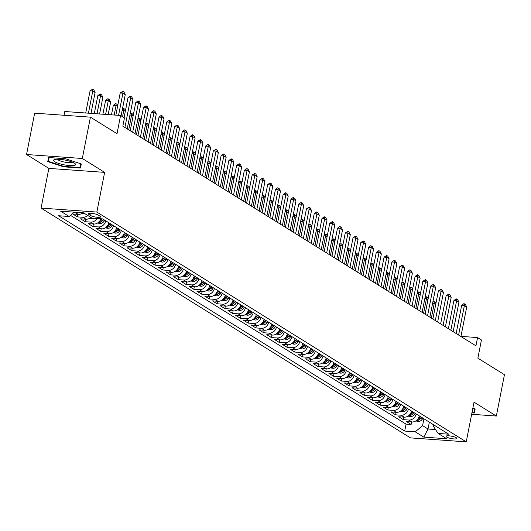 <?xml version="1.0" encoding="UTF-8"?>
<svg xmlns="http://www.w3.org/2000/svg" width="531" height="531" viewBox="0 0 531 531"><rect width="100%" height="100%" fill="white"/><g stroke="black" fill="none" stroke-linecap="round" stroke-linejoin="round"><path stroke-width="0.8" d="M456.262 437.73A5.522 1.195 -168.9 0 0 450.275 435.978A5.522 1.195 -168.9 0 0 446.02 436.323A5.522 1.195 -168.9 0 0 446.617 437.04A5.522 1.195 -168.9 0 0 452.604 438.792A5.522 1.195 -168.9 0 0 456.859 438.447A5.522 1.195 -168.9 0 0 456.262 437.73M41.073 208.086L410.463 437.883L466.238 441.858L96.848 212.061L41.073 208.086L48.859 168.393L104.634 172.369L82.325 158.49L26.55 154.514L48.859 168.393M26.55 154.514L34.661 113.169L90.436 117.145L117.012 133.679L120.583 115.486L64.809 111.51L64.072 115.267M471.647 414.286L496.339 416.045L504.45 374.7L477.873 358.166L481.438 339.973L477.561 337.563L460.948 336.375M82.325 158.49L90.436 117.145M82.876 212.778A6.903 5.861 121.9 0 1 78.269 214.378L72.767 213.986L77.42 216.887L77.918 214.358M90.874 217.398A6.903 5.861 -58.1 0 1 86.029 219.21L80.526 218.818L85.186 221.712L85.677 219.184M100.877 218.759A6.903 5.861 -58.1 0 1 93.788 224.036L88.285 223.644L92.945 226.538L93.436 224.009M108.855 222.774A6.903 5.861 -58.1 0 1 101.547 228.861L96.045 228.469L100.704 231.37L101.202 228.841M116.621 227.6A6.903 5.861 -58.1 0 1 109.306 233.693L103.81 233.301L108.463 236.195L108.961 233.667M124.38 232.425A6.903 5.861 -58.1 0 1 117.072 238.519L111.57 238.127L116.223 241.021L116.72 238.492M132.139 237.257A6.903 5.861 -58.1 0 1 124.831 243.344L119.329 242.952L123.982 245.853L124.48 243.324M139.899 242.083A6.903 5.861 -58.1 0 1 132.591 248.176L127.088 247.785L131.748 250.678L132.239 248.15M147.658 246.908A6.903 5.861 -58.1 0 1 140.35 253.002L134.847 252.61L139.507 255.504L139.998 252.975M155.417 251.74A6.903 5.861 -58.1 0 1 148.109 257.827L142.607 257.435L147.266 260.336L147.764 257.807M163.183 256.566A6.903 5.861 -58.1 0 1 155.868 262.659L150.373 262.268L155.025 265.161L155.523 262.633M170.942 261.391A6.903 5.861 -58.1 0 1 163.634 267.485L158.132 267.093L162.785 269.987L163.282 267.458M178.701 266.223A6.903 5.861 -58.1 0 1 171.394 272.31L165.891 271.918L170.544 274.819L171.042 272.29M186.461 271.049A6.903 5.861 -58.1 0 1 179.153 277.142L173.65 276.751L178.31 279.645L178.801 277.116M194.22 275.874A6.903 5.861 -58.1 0 1 186.912 281.968L181.41 281.576L186.069 284.47L186.56 281.941M201.979 280.707A6.903 5.861 -58.1 0 1 194.671 286.793L189.169 286.401L193.828 289.302L194.326 286.773M209.745 285.532A6.903 5.861 -58.1 0 1 202.43 291.625L196.935 291.234L201.588 294.128L202.085 291.599M217.504 290.357A6.903 5.861 -58.1 0 1 210.196 296.451L204.694 296.059L209.347 298.953L209.845 296.424M225.263 295.19A6.903 5.861 -58.1 0 1 217.956 301.283L212.453 300.885L217.106 303.785L217.604 301.256M233.023 300.015A6.903 5.861 -58.1 0 1 225.715 306.108L220.212 305.717L224.872 308.611L225.363 306.082M240.782 304.84A6.903 5.861 -58.1 0 1 233.474 310.934L227.972 310.542L232.631 313.436L233.122 310.907M248.541 309.673A6.903 5.861 -58.1 0 1 241.233 315.766L235.731 315.368L240.39 318.268L240.888 315.739M256.307 314.498A6.903 5.861 -58.1 0 1 248.993 320.591L243.497 320.2L248.15 323.094L248.647 320.565M264.066 319.323A6.903 5.861 -58.1 0 1 256.758 325.417L251.256 325.025L255.909 327.926L256.407 325.39M271.826 324.156A6.903 5.861 -58.1 0 1 264.518 330.249L259.015 329.851L263.668 332.751L264.166 330.222M279.585 328.981A6.903 5.861 -58.1 0 1 272.277 335.074L266.774 334.683L271.434 337.577L271.925 335.048M287.344 333.807A6.903 5.861 -58.1 0 1 280.036 339.9L274.534 339.508L279.193 342.409L279.684 339.873M295.103 338.639A6.903 5.861 -58.1 0 1 287.795 344.732L282.293 344.334L286.952 347.234L287.45 344.705M302.869 343.464A6.903 5.861 -58.1 0 1 295.555 349.557L290.059 349.166L294.712 352.06L295.209 349.531M310.628 348.29A6.903 5.861 -58.1 0 1 303.32 354.383L297.818 353.991L302.471 356.892L302.969 354.356M318.388 353.122A6.903 5.861 -58.1 0 1 311.08 359.215L305.577 358.817L310.23 361.717L310.728 359.188M326.147 357.947A6.903 5.861 -58.1 0 1 318.839 364.04L313.336 363.649L317.996 366.543L318.487 364.014M333.906 362.773A6.903 5.861 -58.1 0 1 326.598 368.866L321.096 368.474L325.755 371.375L326.246 368.839M341.665 367.605A6.903 5.861 -58.1 0 1 334.357 373.698L328.855 373.3L333.514 376.2L334.012 373.671M349.431 372.43A6.903 5.861 -58.1 0 1 342.117 378.523L336.621 378.132L341.274 381.026L341.772 378.497M357.19 377.256A6.903 5.861 -58.1 0 1 349.883 383.349L344.38 382.957L349.033 385.858L349.531 383.322M364.95 382.088A6.903 5.861 -58.1 0 1 357.642 388.181L352.139 387.783L356.792 390.683L357.29 388.154M372.709 386.913A6.903 5.861 -58.1 0 1 365.401 393.006L359.899 392.615L364.558 395.509L365.049 392.98M380.468 391.739A6.903 5.861 -58.1 0 1 373.16 397.832L367.658 397.44L372.317 400.341L372.808 397.805M388.227 396.571A6.903 5.861 -58.1 0 1 380.919 402.664L375.417 402.266L380.077 405.166L380.574 402.637M395.993 401.396A6.903 5.861 -58.1 0 1 388.679 407.489L383.183 407.098L387.836 409.992L388.334 407.463M403.752 406.222A6.903 5.861 -58.1 0 1 396.445 412.315L390.942 411.923L395.595 414.824L396.093 412.295M411.512 411.054A6.903 5.861 -58.1 0 1 404.204 417.147L398.701 416.755L403.354 419.649L403.852 417.12M120.583 115.486L124.466 117.902L122.84 126.172L475.935 345.834L477.561 337.563M88.936 214.451L90.642 215.513A5.35 1.155 -168.9 0 0 96.45 217.206A5.35 1.155 -168.9 0 0 100.571 216.874A5.35 1.155 -168.9 0 0 99.987 216.177L98.281 215.115A5.35 1.155 -168.9 0 0 92.48 213.422A5.35 1.155 -168.9 0 0 88.358 213.747A5.35 1.155 -168.9 0 0 88.936 214.451L89.155 213.323M433.734 424.88L433.435 426.4L438.168 433.449L448.722 434.199L102.609 218.885L92.055 218.135L83.52 212.825L60.607 211.192L69.143 216.502L58.596 215.745L404.702 431.066L415.255 431.816L422.583 425.63L428.019 429.008L435.546 429.546M438.168 433.449L446.704 438.759L423.791 437.126L415.255 431.816M76.749 212.34A6.903 5.861 121.9 0 1 75.163 212.446L74.035 212.367M70.497 215.36L406.069 424.116L411.12 424.475L411.611 421.946M419.271 415.879A6.903 5.861 -58.1 0 1 411.963 421.972L406.461 421.581L411.12 424.475M416.165 413.948A6.903 5.861 121.9 0 1 408.857 420.041L403.354 419.649M408.405 409.122A6.903 5.861 121.9 0 1 401.097 415.215L395.595 414.824M400.646 404.29A6.903 5.861 121.9 0 1 393.338 410.383L387.836 409.992M392.887 399.465A6.903 5.861 121.9 0 1 385.579 405.558L380.077 405.166M385.128 394.639A6.903 5.861 121.9 0 1 377.82 400.732L372.317 400.341M377.368 389.807A6.903 5.861 121.9 0 1 370.054 395.9L364.558 395.509M369.603 384.982A6.903 5.861 121.9 0 1 362.295 391.075L356.792 390.683M361.843 380.156A6.903 5.861 121.9 0 1 354.535 386.249L349.033 385.858M354.084 375.324A6.903 5.861 121.9 0 1 346.776 381.417L341.274 381.026M346.325 370.499A6.903 5.861 121.9 0 1 339.017 376.592L333.514 376.2M338.566 365.673A6.903 5.861 121.9 0 1 331.258 371.766L325.755 371.375M330.806 360.841A6.903 5.861 121.9 0 1 323.492 366.934L317.996 366.543M323.04 356.016A6.903 5.861 121.9 0 1 315.733 362.109L310.23 361.717M315.281 351.19A6.903 5.861 121.9 0 1 307.973 357.283L302.471 356.892M307.522 346.358A6.903 5.861 121.9 0 1 300.214 352.451L294.712 352.06M299.763 341.533A6.903 5.861 121.9 0 1 292.455 347.626L286.952 347.234M292.004 336.707A6.903 5.861 121.9 0 1 284.696 342.8L279.193 342.409M284.244 331.875A6.903 5.861 121.9 0 1 276.93 337.968L271.434 337.577M276.478 327.05A6.903 5.861 121.9 0 1 269.171 333.143L263.668 332.751M268.719 322.224A6.903 5.861 121.9 0 1 261.411 328.317L255.909 327.926M260.96 317.392A6.903 5.861 121.9 0 1 253.652 323.485L248.15 323.094M253.201 312.567A6.903 5.861 121.9 0 1 245.893 318.66L240.39 318.268M245.441 307.741A6.903 5.861 121.9 0 1 238.134 313.834L232.631 313.436M237.682 302.909A6.903 5.861 121.9 0 1 230.368 309.002L224.872 308.611M229.916 298.083A6.903 5.861 121.9 0 1 222.608 304.177L217.106 303.785M222.157 293.258A6.903 5.861 121.9 0 1 214.849 299.351L209.347 298.953M214.398 288.426A6.903 5.861 121.9 0 1 207.09 294.519L201.588 294.128M206.639 283.6A6.903 5.861 121.9 0 1 199.331 289.694L193.828 289.302M198.879 278.775A6.903 5.861 121.9 0 1 191.572 284.868L186.069 284.47M191.12 273.943A6.903 5.861 121.9 0 1 183.806 280.036L178.31 279.645M183.354 269.117A6.903 5.861 121.9 0 1 176.046 275.211L170.544 274.819M175.595 264.292A6.903 5.861 121.9 0 1 168.287 270.385L162.785 269.987M167.836 259.46A6.903 5.861 121.9 0 1 160.528 265.553L155.025 265.161M160.077 254.634A6.903 5.861 121.9 0 1 152.769 260.728L147.266 260.336M152.317 249.809A6.903 5.861 121.9 0 1 145.009 255.902L139.507 255.504M144.558 244.977A6.903 5.861 121.9 0 1 137.244 251.07L131.748 250.678M136.792 240.151A6.903 5.861 121.9 0 1 129.484 246.245L123.982 245.853M129.033 235.326A6.903 5.861 121.9 0 1 121.725 241.419L116.223 241.021M121.274 230.494A6.903 5.861 121.9 0 1 113.966 236.587L108.463 236.195M113.515 225.668A6.903 5.861 121.9 0 1 106.207 231.762L100.704 231.37M105.755 220.843A6.903 5.861 121.9 0 1 98.447 226.936L92.945 226.538M97.014 218.487A6.903 5.861 121.9 0 1 90.682 222.104L85.186 221.712M87.774 215.467A6.903 5.861 121.9 0 1 82.922 217.279L77.42 216.887M104.634 172.369L96.848 212.061M496.339 416.045L474.03 402.166L466.238 441.858M429.36 422.158L428.019 429.008L423.791 437.126M423.93 418.78L422.583 425.63M74.28 212.161L69.143 216.502M406.069 424.116L404.702 431.066M47.73 161.583L63.614 166.84L80.413 168.035L81.323 163.973L65.432 158.716L48.64 157.521L47.73 161.583M471.926 412.879L474.249 413.045L475.159 408.983L472.842 408.213M81.216 163.94L80.413 168.035M80.818 163.807L79.982 167.544L63.707 166.382L63.614 166.84M475.053 408.95L474.249 413.045M118.572 115.346L122.92 93.191L120.205 92.998L122.794 91.319L123.955 92.042L125.25 94.637L121.095 115.804M115.858 115.147L120.205 92.998M125.25 94.637L122.92 93.191L122.794 91.319M91 113.382L95.102 92.487L92.772 91.04L88.425 113.196M90.058 90.847L92.646 89.168L92.772 91.04L90.058 90.847L85.71 113.003M92.646 89.168L93.808 89.898L95.102 92.487M74.386 163.143A11.217 2.429 -168.9 0 0 64.37 159.937A11.217 2.429 -168.9 0 0 54.6 159.539A11.217 2.429 -168.9 0 0 54.793 161.749A11.217 2.429 -168.9 0 0 69.017 165.539A11.217 2.429 -168.9 0 0 74.937 163.528A11.217 2.429 -168.9 0 0 74.386 163.143M57.461 159.234A7.68 1.659 -168.9 0 0 58.264 160.01A7.68 1.659 -168.9 0 0 66.116 162.373A7.68 1.659 -168.9 0 0 72.408 162.167M63.707 166.382L48.314 161.285L49.151 157.561M49.051 157.548L48.314 161.285M474.654 408.817L473.818 412.547L472.019 412.421M124.904 127.453L130.679 98.016L127.964 97.823L130.102 96.118L131.721 96.874L133.009 99.463L127.234 128.9M124.075 117.656L127.964 97.823M133.009 99.463L130.679 98.016L130.553 96.151M132.664 132.279L138.438 102.841L135.73 102.649L137.861 100.943L139.48 101.7L140.768 104.295L134.993 133.732M130.214 130.759L135.73 102.649M140.768 104.295L138.438 102.841L138.312 100.976M140.423 137.111L146.204 107.674L143.489 107.481L146.078 105.802L147.24 106.525L148.527 109.12L142.753 138.558M137.974 135.584L143.489 107.481M148.527 109.12L146.204 107.674L146.078 105.802M148.189 141.936L153.963 112.499L151.249 112.306L153.837 110.634L154.999 111.357L156.293 113.946L150.512 143.383M145.733 140.41L151.249 112.306M156.293 113.946L153.963 112.499L153.837 110.634M82.059 213.369L84.542 213.827A4.573 3.883 -58.1 0 0 85.106 213.807M99.589 113.992L102.861 97.319L100.532 95.865L97.014 113.807M97.817 95.673L99.954 93.967L100.405 94L100.532 95.865L97.817 95.673L94.299 113.614M100.405 94L101.567 94.724L102.861 97.319M89.825 218.195L92.301 218.653A4.573 3.883 -58.1 0 0 94.173 218.281M90.735 217.524L91.286 217.657M108.178 114.603L110.621 102.144L108.291 100.698L105.603 114.417M105.583 100.505L107.713 98.793L108.165 98.826L108.291 100.698L105.583 100.505L102.888 114.225M108.165 98.826L109.333 99.549L110.621 102.144M97.585 223.027L100.06 223.478A4.573 3.883 -58.1 0 0 104.03 221.314L104.766 220.226M98.826 221.858L99.762 222.443A4.573 3.883 -58.1 0 0 102.556 220.398L103.293 219.31M102.271 218.858L101.627 219.821A4.573 3.883 121.9 0 1 99.085 221.785M117.563 106.465L116.057 105.523L114.185 115.035M113.342 105.33L115.473 103.625L115.924 103.658L116.057 105.523L113.342 105.33L111.477 114.835M115.924 103.658L117.092 104.381L117.723 105.649M105.344 227.852L107.826 228.31A4.573 3.883 -58.1 0 0 111.789 226.14L112.526 225.051M106.585 226.691L107.521 227.268A4.573 3.883 -58.1 0 0 110.315 225.224L111.052 224.135M110.123 223.558L109.386 224.646A4.573 3.883 121.9 0 1 106.844 226.611M125.323 111.291L123.816 110.348L122.561 116.72M122.409 109.114L123.69 108.483L123.816 110.348L122.19 110.236M123.69 108.483L124.851 109.207L125.482 110.481M155.948 146.762L161.723 117.324L159.008 117.132L161.145 115.426L162.758 116.183L164.052 118.778L158.278 148.215M153.492 145.242L159.008 117.132M164.052 118.778L161.723 117.324L161.597 115.459M113.103 232.678L115.585 233.136A4.573 3.883 -58.1 0 0 119.548 230.972L120.285 229.883M114.351 231.516L115.28 232.093A4.573 3.883 -58.1 0 0 118.074 230.056L118.811 228.967M117.882 228.383L117.145 229.472A4.573 3.883 121.9 0 1 114.603 231.443M133.089 116.116L131.575 115.181L128.701 129.816M130.168 113.939L131.449 113.309L131.575 115.181L129.949 115.061M131.449 113.309L132.611 114.032L133.248 115.307M163.707 151.594L169.482 122.157L166.767 121.964L169.356 120.285L170.517 121.008L171.812 123.604L166.037 153.041M161.258 150.067L166.767 121.964M171.812 123.604L169.482 122.157L169.356 120.285M120.862 237.51L123.345 237.961A4.573 3.883 -58.1 0 0 127.314 235.797L128.051 234.709M122.11 236.341L123.039 236.926A4.573 3.883 -58.1 0 0 125.834 234.881L126.57 233.793M125.641 233.215L124.904 234.304A4.573 3.883 121.9 0 1 122.362 236.268M140.848 120.949L139.334 120.006L136.46 134.642M137.927 118.765L139.208 118.141L139.334 120.006L137.708 119.893M139.208 118.141L140.37 118.864L141.007 120.132M171.467 156.419L177.241 126.982L174.526 126.79L176.664 125.084L178.283 125.84L179.571 128.429L173.796 157.866M169.017 154.893L174.526 126.79M179.571 128.429L177.241 126.982L177.115 125.117M128.621 242.335L131.104 242.793A4.573 3.883 -58.1 0 0 135.073 240.629L135.81 239.534M129.869 241.174L130.799 241.751A4.573 3.883 -58.1 0 0 133.6 239.707L134.336 238.618M133.4 238.041L132.664 239.129A4.573 3.883 121.9 0 1 130.128 241.094M148.607 125.774L147.094 124.831L144.226 139.474M145.693 123.597L146.968 122.966L147.094 124.831L145.467 124.719M146.968 122.966L148.129 123.69L148.766 124.964M179.226 161.245L185 131.807L182.292 131.615L184.423 129.909L186.042 130.666L187.33 133.261L181.556 162.698M176.777 159.725L182.292 131.615M187.33 133.261L185 131.807L184.874 129.942M136.387 247.161L138.863 247.619A4.573 3.883 -58.1 0 0 142.832 245.455L143.569 244.366M137.629 245.999L138.558 246.576A4.573 3.883 -58.1 0 0 141.359 244.539L142.096 243.45M141.16 242.866L140.423 243.955A4.573 3.883 121.9 0 1 137.887 245.926M156.366 130.599L154.853 129.664L151.985 144.299M153.452 128.422L154.727 127.792L154.853 129.664L153.227 129.544M154.727 127.792L155.895 128.515L156.526 129.79M186.985 166.077L192.766 136.64L190.052 136.447L192.64 134.768L193.802 135.491L195.089 138.087L189.315 167.524M184.536 164.55L190.052 136.447M195.089 138.087L192.766 136.64L192.64 134.768M144.147 251.993L146.622 252.444A4.573 3.883 -58.1 0 0 150.592 250.28L151.328 249.192M145.388 250.824L146.324 251.409A4.573 3.883 -58.1 0 0 149.118 249.364L149.855 248.276M148.926 247.698L148.189 248.787A4.573 3.883 121.9 0 1 145.647 250.751M164.125 135.432L162.619 134.489L159.745 149.125M161.212 133.248L162.486 132.624L162.619 134.489L160.993 134.376M162.486 132.624L163.654 133.347L164.285 134.615M194.751 170.902L200.526 141.465L197.811 141.273L200.399 139.6L201.561 140.323L202.855 142.912L197.074 172.349M192.295 169.376L197.811 141.273M202.855 142.912L200.526 141.465L200.399 139.6M151.906 256.818L154.388 257.276A4.573 3.883 -58.1 0 0 158.351 255.112L159.088 254.017M153.147 255.657L154.083 256.234A4.573 3.883 -58.1 0 0 156.877 254.19L157.614 253.101M156.685 252.524L155.948 253.612A4.573 3.883 121.9 0 1 153.406 255.577M171.885 140.257L170.378 139.314L167.504 153.957M168.971 138.08L170.252 137.449L170.378 139.314L168.752 139.202M170.252 137.449L171.413 138.173L172.044 139.447M202.51 175.728L208.285 146.29L205.57 146.098L207.707 144.392L209.32 145.149L210.615 147.744L204.84 177.181M200.054 174.208L205.57 146.098M210.615 147.744L208.285 146.29L208.159 144.425M159.665 261.644L162.147 262.102A4.573 3.883 -58.1 0 0 166.11 259.938L166.847 258.849M160.913 260.482L161.842 261.06A4.573 3.883 -58.1 0 0 164.637 259.022L165.373 257.933M164.444 257.349L163.707 258.438A4.573 3.883 121.9 0 1 161.165 260.409M179.651 145.082L178.137 144.147L175.263 158.782M176.73 142.905L178.011 142.275L178.137 144.147L176.511 144.027M178.011 142.275L179.173 142.998L179.81 144.273M210.269 180.56L216.044 151.123L213.329 150.93L215.918 149.251L217.079 149.974L218.374 152.57L212.599 182.007M207.82 179.033L213.329 150.93M218.374 152.57L216.044 151.123L215.918 149.251M167.424 266.476L169.907 266.927A4.573 3.883 -58.1 0 0 173.876 264.763L174.613 263.675M168.672 265.308L169.601 265.892A4.573 3.883 -58.1 0 0 172.396 263.847L173.133 262.759M172.203 262.181L171.467 263.27A4.573 3.883 121.9 0 1 168.924 265.234M187.41 149.915L185.896 148.972L183.022 163.608M184.489 147.731L185.77 147.107L185.896 148.972L184.27 148.859M185.77 147.107L186.932 147.83L187.569 149.098M218.029 185.385L223.803 155.948L221.088 155.756L223.226 154.05L224.845 154.806L226.133 157.395L220.358 186.832M215.579 183.859L221.088 155.756M226.133 157.395L223.803 155.948L223.677 154.083M175.184 271.301L177.666 271.759A4.573 3.883 -58.1 0 0 181.635 269.595L182.372 268.507M176.431 270.14L177.361 270.717A4.573 3.883 -58.1 0 0 180.162 268.673L180.898 267.584M179.963 267.007L179.226 268.095A4.573 3.883 121.9 0 1 176.69 270.06M195.169 154.74L193.656 153.798L190.788 168.44M192.255 152.563L193.53 151.932L193.656 153.798L192.03 153.685M193.53 151.932L194.691 152.656L195.328 153.93M225.788 190.217L231.562 160.774L228.854 160.581L230.985 158.875L232.605 159.632L233.892 162.227L228.118 191.664M223.339 188.691L228.854 160.581M233.892 162.227L231.562 160.774L231.436 158.908M182.949 276.127L185.425 276.585A4.573 3.883 -58.1 0 0 189.394 274.421L190.131 273.332M184.191 274.965L185.12 275.543A4.573 3.883 -58.1 0 0 187.921 273.505L188.658 272.416M187.722 271.832L186.985 272.921A4.573 3.883 121.9 0 1 184.449 274.892M202.928 159.565L201.415 158.63L198.548 173.265M200.014 157.388L201.289 156.758L201.415 158.63L199.789 158.51M201.289 156.758L202.457 157.481L203.088 158.756M233.547 195.043L239.328 165.606L236.614 165.413L239.202 163.734L240.364 164.457L241.651 167.053L235.877 196.49M231.098 193.516L236.614 165.413M241.651 167.053L239.328 165.606L239.202 163.734M190.709 280.959L193.184 281.41A4.573 3.883 -58.1 0 0 197.154 279.246L197.89 278.158M191.95 279.791L192.886 280.375A4.573 3.883 -58.1 0 0 195.68 278.33L196.417 277.242M195.488 276.664L194.751 277.753A4.573 3.883 121.9 0 1 192.209 279.718M210.688 164.398L209.181 163.455L206.307 178.091M207.774 162.214L209.048 161.59L209.181 163.455L207.555 163.342M209.048 161.59L210.216 162.313L210.847 163.581M241.313 199.868L247.088 170.431L244.373 170.239L246.961 168.566L248.123 169.289L249.417 171.878L243.636 201.315M238.857 198.342L244.373 170.239M249.417 171.878L247.088 170.431L246.961 168.566M198.468 285.784L200.95 286.242A4.573 3.883 -58.1 0 0 204.913 284.078L205.65 282.99M199.709 284.623L200.645 285.2A4.573 3.883 -58.1 0 0 203.439 283.156L204.176 282.067M203.247 281.49L202.51 282.578A4.573 3.883 121.9 0 1 199.968 284.543M218.447 169.223L216.94 168.281L214.066 182.923M215.533 167.046L216.814 166.415L216.94 168.281L215.314 168.168M216.814 166.415L217.975 167.139L218.606 168.413M249.072 204.7L254.847 175.263L252.132 175.064L254.721 173.391L255.882 174.115L257.177 176.71L251.402 206.147M246.616 203.174L252.132 175.064M257.177 176.71L254.847 175.263L254.721 173.391M206.227 290.61L208.71 291.068A4.573 3.883 -58.1 0 0 212.672 288.904L213.409 287.815M207.475 289.448L208.404 290.026A4.573 3.883 -58.1 0 0 211.199 287.988L211.935 286.899M211.006 286.315L210.269 287.404A4.573 3.883 121.9 0 1 207.727 289.375M226.213 174.049L224.699 173.113L221.825 187.748M223.292 171.871L224.573 171.241L224.699 173.113L223.073 172.993M224.573 171.241L225.735 171.964L226.372 173.239M256.831 209.526L262.606 180.089L259.891 179.896L262.48 178.217L263.641 178.94L264.936 181.536L259.161 210.973M254.382 207.999L259.891 179.896M264.936 181.536L262.606 180.089L262.48 178.217M213.986 295.442L216.469 295.893A4.573 3.883 -58.1 0 0 220.438 293.729L221.175 292.641M215.234 294.274L216.163 294.858A4.573 3.883 -58.1 0 0 218.958 292.813L219.695 291.725M218.765 291.147L218.029 292.236A4.573 3.883 121.9 0 1 215.486 294.201M233.972 178.881L232.459 177.938L229.584 192.574M231.051 176.697L232.332 176.073L232.459 177.938L230.832 177.825M232.332 176.073L233.494 176.796L234.131 178.064M264.591 214.351L270.365 184.914L267.651 184.722L269.788 183.016L271.407 183.772L272.695 186.361L266.92 215.798M262.141 212.825L267.651 184.722M272.695 186.361L270.365 184.914L270.239 183.049M221.746 300.267L224.228 300.725A4.573 3.883 -58.1 0 0 228.197 298.561L228.934 297.473M222.993 299.106L223.923 299.683A4.573 3.883 -58.1 0 0 226.724 297.639L227.46 296.55M226.525 295.973L225.788 297.061A4.573 3.883 121.9 0 1 223.252 299.026M241.731 183.706L240.218 182.764L237.35 197.406M238.817 181.529L240.092 180.898L240.218 182.764L238.592 182.651M240.092 180.898L241.253 181.622L241.89 182.896M272.35 219.184L278.125 189.746L275.416 189.547L277.547 187.841L279.167 188.598L280.454 191.193L274.68 220.63M269.901 217.657L275.416 189.547M280.454 191.193L278.125 189.746L277.998 187.874M229.511 305.093L231.987 305.551A4.573 3.883 -58.1 0 0 235.956 303.387L236.693 302.298M230.753 303.931L231.682 304.509A4.573 3.883 -58.1 0 0 234.483 302.471L235.22 301.382M234.284 300.798L233.547 301.887A4.573 3.883 121.9 0 1 231.012 303.858M249.49 188.532L247.977 187.596L245.11 202.231M246.576 186.354L247.851 185.724L247.977 187.596L246.351 187.476M247.851 185.724L249.019 186.447L249.65 187.722M280.109 224.009L285.89 194.572L283.176 194.379L285.764 192.7L286.926 193.423L288.214 196.019L282.439 225.456M277.66 222.482L283.176 194.379M288.214 196.019L285.89 194.572L285.764 192.7M237.271 309.925L239.746 310.376A4.573 3.883 -58.1 0 0 243.716 308.212L244.452 307.124M238.512 308.757L239.448 309.341A4.573 3.883 -58.1 0 0 242.242 307.296L242.979 306.208M242.05 305.63L241.313 306.719A4.573 3.883 121.9 0 1 238.771 308.684M257.25 193.364L255.743 192.421L252.869 207.057M254.336 191.18L255.61 190.556L255.743 192.421L254.117 192.308M255.61 190.556L256.778 191.279L257.409 192.547M287.875 228.834L293.65 199.397L290.935 199.205L293.072 197.499L294.685 198.255L295.979 200.844L290.198 230.281M285.419 227.308L290.935 199.205M295.979 200.844L293.65 199.397L293.524 197.532M245.03 314.75L247.512 315.208A4.573 3.883 -58.1 0 0 251.475 313.044L252.212 311.956M246.271 313.589L247.207 314.166A4.573 3.883 -58.1 0 0 250.001 312.122L250.738 311.033M249.809 310.456L249.072 311.544A4.573 3.883 121.9 0 1 246.53 313.509M265.009 198.189L263.502 197.247L260.628 211.889M262.095 196.012L263.376 195.381L263.502 197.247L261.876 197.134M263.376 195.381L264.538 196.105L265.168 197.379M295.634 233.667L301.409 204.229L298.694 204.03L301.283 202.357L302.444 203.081L303.739 205.676L297.964 235.114M293.178 232.14L298.694 204.03M303.739 205.676L301.409 204.229L301.283 202.357M252.789 319.576L255.272 320.034A4.573 3.883 -58.1 0 0 259.234 317.87L259.971 316.781M254.037 318.414L254.966 318.992A4.573 3.883 -58.1 0 0 257.761 316.954L258.497 315.865M257.568 315.281L256.831 316.37A4.573 3.883 121.9 0 1 254.289 318.341M272.775 203.015L271.261 202.079L268.387 216.714M269.854 200.837L271.135 200.207L271.261 202.079L269.635 201.959M271.135 200.207L272.297 200.93L272.934 202.205M303.393 238.492L309.168 209.055L306.453 208.862L309.042 207.183L310.204 207.906L311.498 210.502L305.723 239.939M300.944 236.965L306.453 208.862M311.498 210.502L309.168 209.055L309.042 207.183M260.548 324.408L263.031 324.859A4.573 3.883 -58.1 0 0 267 322.695L267.737 321.607M261.796 323.24L262.726 323.824A4.573 3.883 -58.1 0 0 265.52 321.779L266.257 320.691M265.327 320.113L264.591 321.202A4.573 3.883 121.9 0 1 262.048 323.167M280.534 207.847L279.021 206.904L276.147 221.54M277.613 205.663L278.894 205.039L279.021 206.904L277.394 206.791M278.894 205.039L280.056 205.762L280.693 207.03M311.153 243.317L316.927 213.88L314.213 213.688L316.35 211.982L317.969 212.739L319.257 215.327L313.482 244.764M308.703 241.791L314.213 213.688M319.257 215.327L316.927 213.88L316.801 212.015M268.308 329.233L270.79 329.691A4.573 3.883 -58.1 0 0 274.759 327.527L275.496 326.439M269.556 328.072L270.485 328.649A4.573 3.883 -58.1 0 0 273.286 326.605L274.023 325.516M273.087 324.939L272.35 326.027A4.573 3.883 121.9 0 1 269.814 327.992M288.293 212.672L286.78 211.73L283.912 226.372M285.379 210.495L286.654 209.864L286.78 211.73L285.154 211.617M286.654 209.864L287.815 210.588L288.452 211.862M318.912 248.15L324.687 218.712L321.978 218.513L324.109 216.807L325.729 217.564L327.016 220.159L321.242 249.597M316.463 246.623L321.978 218.513M327.016 220.159L324.687 218.712L324.56 216.84M276.074 334.059L278.549 334.517A4.573 3.883 -58.1 0 0 282.519 332.353L283.255 331.264M277.315 332.897L278.244 333.475A4.573 3.883 -58.1 0 0 281.045 331.437L281.782 330.348M280.846 329.764L280.109 330.853A4.573 3.883 121.9 0 1 277.574 332.824M296.052 217.498L294.539 216.562L291.672 231.197M293.139 215.32L294.413 214.69L294.539 216.562L292.913 216.442M294.413 214.69L295.581 215.413L296.212 216.688M326.671 252.975L332.452 223.538L329.738 223.345L332.326 221.666L333.488 222.389L334.776 224.985L329.001 254.422M324.222 251.448L329.738 223.345M334.776 224.985L332.452 223.538L332.326 221.666M283.833 338.891L286.309 339.342A4.573 3.883 -58.1 0 0 290.278 337.178L291.015 336.09M285.074 337.723L286.01 338.307A4.573 3.883 -58.1 0 0 288.804 336.262L289.541 335.174M288.612 334.596L287.875 335.685A4.573 3.883 121.9 0 1 285.333 337.65M303.812 222.33L302.305 221.387L299.431 236.023M300.898 220.146L302.172 219.522L302.305 221.387L300.679 221.274M302.172 219.522L303.34 220.246L303.971 221.513M334.437 257.8L340.212 228.363L337.497 228.171L339.634 226.465L341.247 227.222L342.541 229.81L336.76 259.247M331.981 256.274L337.497 228.171M342.541 229.81L340.212 228.363L340.086 226.498M291.592 343.716L294.074 344.174A4.573 3.883 -58.1 0 0 298.037 342.01L298.774 340.922M292.833 342.555L293.769 343.132A4.573 3.883 -58.1 0 0 296.563 341.088L297.3 339.999M296.371 339.422L295.634 340.51A4.573 3.883 121.9 0 1 293.092 342.475M311.571 227.155L310.064 226.213L307.19 240.855M308.657 224.978L309.938 224.347L310.064 226.213L308.438 226.1M309.938 224.347L311.1 225.071L311.73 226.345M342.196 262.633L347.971 233.195L345.256 232.996L347.845 231.324L349.006 232.047L350.301 234.642L344.526 264.08M339.74 261.106L345.256 232.996M350.301 234.642L347.971 233.195L347.845 231.324M299.351 348.542L301.834 349A4.573 3.883 -58.1 0 0 305.796 346.836L306.533 345.747M300.599 347.38L301.528 347.958A4.573 3.883 -58.1 0 0 304.323 345.92L305.06 344.831M304.13 344.247L303.393 345.336A4.573 3.883 121.9 0 1 300.851 347.307M319.337 231.981L317.823 231.045L314.949 245.68M316.416 229.804L317.697 229.173L317.823 231.045L316.197 230.925M317.697 229.173L318.859 229.896L319.496 231.171M349.956 267.458L355.73 238.021L353.015 237.828L355.604 236.149L356.766 236.872L358.06 239.468L352.285 268.905M347.506 265.931L353.015 237.828M358.06 239.468L355.73 238.021L355.604 236.149M307.11 353.374L309.593 353.825A4.573 3.883 -58.1 0 0 313.562 351.661L314.299 350.573M308.358 352.206L309.288 352.79A4.573 3.883 -58.1 0 0 312.082 350.745L312.819 349.657M311.889 349.079L311.153 350.168A4.573 3.883 121.9 0 1 308.611 352.133M327.096 236.813L325.583 235.87L322.709 250.506M324.175 234.629L325.457 234.005L325.583 235.87L323.956 235.757M325.457 234.005L326.618 234.729L327.255 235.996M357.715 272.284L363.489 242.846L360.775 242.654L362.912 240.948L364.531 241.705L365.819 244.293L360.045 273.73M355.266 270.757L360.775 242.654M365.819 244.293L363.489 242.846L363.363 240.981M314.87 358.199L317.352 358.657A4.573 3.883 -58.1 0 0 321.321 356.493L322.058 355.405M316.118 357.038L317.047 357.615A4.573 3.883 -58.1 0 0 319.848 355.571L320.585 354.482M319.649 353.905L318.912 354.993A4.573 3.883 121.9 0 1 316.376 356.958M334.855 241.638L333.342 240.696L330.474 255.338M331.941 239.461L333.216 238.831L333.342 240.696L331.716 240.583M333.216 238.831L334.377 239.554L335.015 240.828M365.474 277.116L371.249 247.678L368.541 247.479L370.671 245.773L372.291 246.53L373.578 249.125L367.804 278.563M363.025 275.589L368.541 247.479M373.578 249.125L371.249 247.678L371.123 245.807M322.636 363.025L325.111 363.483A4.573 3.883 -58.1 0 0 329.081 361.319L329.817 360.23M323.877 361.863L324.806 362.441A4.573 3.883 -58.1 0 0 327.607 360.403L328.344 359.314M327.408 358.73L326.671 359.819A4.573 3.883 121.9 0 1 324.136 361.79M342.614 246.464L341.101 245.528L338.234 260.163M339.701 244.287L340.975 243.656L341.101 245.528L339.475 245.408M340.975 243.656L342.143 244.379L342.774 245.654M373.233 281.941L379.015 252.504L376.3 252.311L378.888 250.632L380.05 251.362L381.338 253.951L375.563 283.388M370.784 280.414L376.3 252.311M381.338 253.951L379.015 252.504L378.888 250.632M330.395 367.857L332.871 368.308A4.573 3.883 -58.1 0 0 336.84 366.144L337.577 365.056M331.636 366.689L332.572 367.273A4.573 3.883 -58.1 0 0 335.366 365.228L336.103 364.14M335.174 363.562L334.437 364.651A4.573 3.883 121.9 0 1 331.895 366.616M350.374 251.296L348.867 250.353L345.993 264.989M347.46 249.112L348.734 248.488L348.867 250.353L347.241 250.24M348.734 248.488L349.902 249.212L350.533 250.479M380.999 286.767L386.774 257.329L384.059 257.137L386.648 255.464L387.809 256.188L389.104 258.776L383.322 288.214M378.543 285.24L384.059 257.137M389.104 258.776L386.774 257.329L386.648 255.464M338.154 372.682L340.637 373.14A4.573 3.883 -58.1 0 0 344.599 370.977L345.336 369.888M339.395 371.521L340.331 372.098A4.573 3.883 -58.1 0 0 343.126 370.054L343.862 368.965M342.933 368.388L342.196 369.476A4.573 3.883 121.9 0 1 339.654 371.441M358.133 256.121L356.626 255.179L353.752 269.821M355.219 253.944L356.5 253.314L356.626 255.179L355 255.066M356.5 253.314L357.662 254.037L358.292 255.311M388.758 291.599L394.533 262.161L391.818 261.962L394.407 260.29L395.568 261.013L396.863 263.608L391.088 293.046M386.302 290.072L391.818 261.962M396.863 263.608L394.533 262.161L394.407 260.29M345.913 377.508L348.396 377.966A4.573 3.883 -58.1 0 0 352.358 375.802L353.095 374.713M347.161 376.346L348.09 376.924A4.573 3.883 -58.1 0 0 350.885 374.886L351.622 373.797M350.692 373.213L349.956 374.302A4.573 3.883 121.9 0 1 347.413 376.273M365.899 260.947L364.385 260.011L361.511 274.646M362.978 258.77L364.259 258.139L364.385 260.011L362.759 259.891M364.259 258.139L365.421 258.862L366.058 260.137M396.518 296.424L402.292 266.987L399.577 266.794L402.166 265.115L403.328 265.845L404.622 268.434L398.847 297.871M394.068 294.897L399.577 266.794M404.622 268.434L402.292 266.987L402.166 265.115M353.673 382.34L356.155 382.791A4.573 3.883 -58.1 0 0 360.124 380.627L360.861 379.539M354.92 381.172L355.85 381.756A4.573 3.883 -58.1 0 0 358.644 379.711L359.381 378.623M358.452 378.045L357.715 379.134A4.573 3.883 121.9 0 1 355.173 381.099M373.658 265.779L372.145 264.836L369.271 279.472M370.738 263.595L372.019 262.971L372.145 264.836L370.519 264.723M372.019 262.971L373.18 263.695L373.817 264.962M404.277 301.25L410.051 271.812L407.337 271.62L409.474 269.914L411.094 270.671L412.381 273.259L406.607 302.697M401.828 299.723L407.337 271.62M412.381 273.259L410.051 271.812L409.925 269.947M361.432 387.165L363.914 387.623A4.573 3.883 -58.1 0 0 367.883 385.46L368.62 384.371M362.68 386.004L363.609 386.581A4.573 3.883 -58.1 0 0 366.41 384.537L367.147 383.448M366.211 382.871L365.474 383.959A4.573 3.883 121.9 0 1 362.938 385.924M381.417 270.604L379.904 269.662L377.037 284.304M378.503 268.427L379.778 267.797L379.904 269.662L378.278 269.549M379.778 267.797L380.939 268.52L381.577 269.794M412.036 306.082L417.811 276.644L415.103 276.445L417.233 274.739L418.853 275.496L420.14 278.091L414.366 307.529M409.587 304.555L415.103 276.445M420.14 278.091L417.811 276.644L417.685 274.773M369.198 391.991L371.673 392.449A4.573 3.883 -58.1 0 0 375.643 390.285L376.379 389.196M370.439 390.829L371.368 391.407A4.573 3.883 -58.1 0 0 374.169 389.369L374.906 388.28M373.97 387.696L373.233 388.785A4.573 3.883 121.9 0 1 370.698 390.756M389.177 275.43L387.663 274.494L384.796 289.13M386.263 273.253L387.537 272.622L387.663 274.494L386.037 274.374M387.537 272.622L388.705 273.346L389.336 274.62M419.795 310.907L425.577 281.47L422.862 281.277L425.45 279.598L426.612 280.328L427.9 282.917L422.125 312.354M417.346 309.381L422.862 281.277M427.9 282.917L425.577 281.47L425.45 279.598M376.957 396.823L379.433 397.274A4.573 3.883 -58.1 0 0 383.402 395.11L384.139 394.022M378.198 395.655L379.134 396.239A4.573 3.883 -58.1 0 0 381.928 394.194L382.665 393.106M381.736 392.528L380.999 393.617A4.573 3.883 121.9 0 1 378.457 395.582M396.936 280.262L395.429 279.319L392.555 293.955M394.022 278.078L395.296 277.454L395.429 279.319L393.803 279.206M395.296 277.454L396.465 278.178L397.095 279.445M427.561 315.733L433.336 286.295L430.621 286.103L433.21 284.43L434.371 285.154L435.666 287.742L429.884 317.18M425.105 314.206L430.621 286.103M435.666 287.742L433.336 286.295L433.21 284.43M384.716 401.648L387.199 402.106A4.573 3.883 -58.1 0 0 391.161 399.943L391.898 398.854M385.957 400.487L386.893 401.064A4.573 3.883 -58.1 0 0 389.688 399.02L390.424 397.931M389.495 397.354L388.758 398.442A4.573 3.883 121.9 0 1 386.216 400.407M404.695 285.087L403.188 284.151L400.314 298.787M401.781 282.91L403.062 282.28L403.188 284.151L401.562 284.032M403.062 282.28L404.224 283.003L404.854 284.277M435.32 320.565L441.095 291.127L438.38 290.928L440.969 289.256L442.131 289.979L443.425 292.574L437.65 322.012M432.865 319.038L438.38 290.928M443.425 292.574L441.095 291.127L440.969 289.256M392.475 406.474L394.958 406.932A4.573 3.883 -58.1 0 0 398.92 404.768L399.657 403.679M393.723 405.312L394.652 405.89A4.573 3.883 -58.1 0 0 397.447 403.852L398.184 402.763M397.254 402.179L396.518 403.275A4.573 3.883 121.9 0 1 393.975 405.239M412.461 289.919L410.948 288.977L408.073 303.613M409.54 287.736L410.821 287.105L410.948 288.977L409.321 288.857M410.821 287.105L411.983 287.829L412.62 289.103M443.08 325.39L448.854 295.953L446.14 295.76L448.728 294.081L449.89 294.811L451.184 297.4L445.409 326.837M440.63 323.864L446.14 295.76M451.184 297.4L448.854 295.953L448.728 294.081M400.235 411.306L402.717 411.757A4.573 3.883 -58.1 0 0 406.686 409.593L407.423 408.505M401.482 410.138L402.412 410.722A4.573 3.883 -58.1 0 0 405.206 408.678L405.943 407.589M405.014 407.012L404.277 408.1A4.573 3.883 121.9 0 1 401.735 410.065M420.22 294.745L418.707 293.802L415.833 308.438M417.3 292.561L418.581 291.937L418.707 293.802L417.081 293.689M418.581 291.937L419.742 292.661L420.379 293.928M450.839 330.216L456.614 300.778L453.899 300.586L456.036 298.88L457.656 299.637L458.943 302.225L453.169 331.663M448.39 328.689L453.899 300.586M458.943 302.225L456.614 300.778L456.487 298.913M407.994 416.131L410.476 416.589A4.573 3.883 -58.1 0 0 414.445 414.426L415.182 413.337M409.242 414.97L410.171 415.547A4.573 3.883 -58.1 0 0 412.972 413.503L413.709 412.414M412.773 411.837L412.036 412.926A4.573 3.883 121.9 0 1 409.501 414.89M427.979 299.57L426.466 298.634L423.599 313.27M425.065 297.393L426.34 296.763L426.466 298.634L424.84 298.515M426.34 296.763L427.501 297.486L428.139 298.761M458.598 335.048L464.373 305.61L461.665 305.411L463.795 303.705L465.415 304.462L466.703 307.057L460.928 336.495M456.149 333.521L461.665 305.411M466.703 307.057L464.373 305.61L464.247 303.739M415.76 420.957L418.236 421.415A4.573 3.883 -58.1 0 0 422.205 419.251L422.942 418.162M417.001 419.795L417.93 420.373A4.573 3.883 -58.1 0 0 420.731 418.335L421.468 417.247M420.532 416.662L419.795 417.758A4.573 3.883 121.9 0 1 417.26 419.722M435.739 304.402L434.225 303.46L431.358 318.096M432.825 302.219L434.099 301.588L434.225 303.46L432.599 303.34M434.099 301.588L435.267 302.312L435.898 303.586M78.269 214.378L75.163 212.446M411.963 421.972L408.857 420.041M404.204 417.147L401.097 415.215M396.445 412.315L393.338 410.383M388.679 407.489L385.579 405.558M380.919 402.664L377.82 400.732M373.16 397.832L370.054 395.9M365.401 393.006L362.295 391.075M357.642 388.181L354.535 386.249M349.883 383.349L346.776 381.417M342.117 378.523L339.017 376.592M334.357 373.698L331.258 371.766M326.598 368.866L323.492 366.934M318.839 364.04L315.733 362.109M311.08 359.215L307.973 357.283M303.32 354.383L300.214 352.451M295.555 349.557L292.455 347.626M287.795 344.732L284.696 342.8M280.036 339.9L276.93 337.968M272.277 335.074L269.171 333.143M264.518 330.249L261.411 328.317M256.758 325.417L253.652 323.485M248.993 320.591L245.893 318.66M241.233 315.766L238.134 313.834M233.474 310.934L230.368 309.002M225.715 306.108L222.608 304.177M217.956 301.283L214.849 299.351M210.196 296.451L207.09 294.519M202.43 291.625L199.331 289.694M194.671 286.793L191.572 284.868M186.912 281.968L183.806 280.036M179.153 277.142L176.046 275.211M171.394 272.31L168.287 270.385M163.634 267.485L160.528 265.553M155.868 262.659L152.769 260.728M148.109 257.827L145.009 255.902M140.35 253.002L137.244 251.07M132.591 248.176L129.484 246.245M124.831 243.344L121.725 241.419M117.072 238.519L113.966 236.587M109.306 233.693L106.207 231.762M101.547 228.861L98.447 226.936M93.788 224.036L90.682 222.104M86.029 219.21L82.922 217.279M91.08 213.276L90.642 215.513M82.843 212.805L84.449 213.807M90.602 217.637L92.208 218.633M98.361 222.462L99.967 223.465M102.556 220.398L104.03 221.314M100.704 219.243L101.627 219.821M99.967 221.387L99.762 222.443M106.12 227.288L107.727 228.29M110.315 225.224L111.789 226.14M108.463 224.075L109.386 224.646M107.727 226.213L107.521 227.268M113.88 232.12L115.486 233.116M118.074 230.056L119.548 230.972M116.223 228.901L117.145 229.472M115.486 231.045L115.28 232.093M121.639 236.945L123.252 237.948M125.834 234.881L127.314 235.797M123.982 233.726L124.904 234.304M123.245 235.87L123.039 236.926M129.405 241.771L131.011 242.773M133.6 239.707L135.073 240.629M131.748 238.558L132.664 239.129M131.004 240.696L130.799 241.751M137.164 246.603L138.77 247.599M141.359 244.539L142.832 245.455M139.507 243.384L140.423 243.955M138.77 245.528L138.558 246.576M144.923 251.428L146.529 252.431M149.118 249.364L150.592 250.28M147.266 248.209L148.189 248.787M146.529 250.353L146.324 251.409M152.682 256.254L154.289 257.256M156.877 254.19L158.351 255.112M155.025 253.041L155.948 253.612M154.289 255.179L154.083 256.234M160.442 261.086L162.048 262.082M164.637 259.022L166.11 259.938M162.785 257.867L163.707 258.438M162.048 260.011L161.842 261.06M168.201 265.912L169.814 266.914M172.396 263.847L173.876 264.763M170.544 262.692L171.467 263.27M169.807 264.836L169.601 265.892M175.967 270.737L177.573 271.739M180.162 268.673L181.635 269.595M178.31 267.524L179.226 268.095M177.566 269.662L177.361 270.717M183.726 275.569L185.332 276.565M187.921 273.505L189.394 274.421M186.069 272.35L186.985 272.921M185.332 274.494L185.12 275.543M191.485 280.395L193.092 281.397M195.68 278.33L197.154 279.246M193.828 277.175L194.751 277.753M193.092 279.319L192.886 280.375M199.244 285.22L200.851 286.222M203.439 283.156L204.913 284.078M201.588 282.007L202.51 282.578M200.851 284.145L200.645 285.2M207.004 290.052L208.61 291.048M211.199 287.988L212.672 288.904M209.347 286.833L210.269 287.404M208.61 288.977L208.404 290.026M214.763 294.878L216.376 295.88M218.958 292.813L220.438 293.729M217.106 291.658L218.029 292.236M216.369 293.802L216.163 294.858M222.529 299.703L224.135 300.705M226.724 297.639L228.197 298.561M224.872 296.49L225.788 297.061M224.128 298.628L223.923 299.683M230.288 304.535L231.894 305.531M234.483 302.471L235.956 303.387M232.631 301.316L233.547 301.887M231.894 303.46L231.682 304.509M238.047 309.361L239.654 310.363M242.242 307.296L243.716 308.212M240.39 306.141L241.313 306.719M239.654 308.285L239.448 309.341M245.807 314.186L247.413 315.188M250.001 312.122L251.475 313.044M248.15 310.974L249.072 311.544M247.413 313.111L247.207 314.166M253.566 319.018L255.172 320.014M257.761 316.954L259.234 317.87M255.909 315.799L256.831 316.37M255.172 317.943L254.966 318.992M261.325 323.844L262.938 324.846M265.52 321.779L267 322.695M263.668 320.624L264.591 321.202M262.931 322.768L262.726 323.824M269.091 328.669L270.697 329.671M273.286 326.605L274.759 327.527M271.434 325.457L272.35 326.027M270.691 327.594L270.485 328.649M276.85 333.501L278.456 334.503M281.045 331.437L282.519 332.353M279.193 330.282L280.109 330.853M278.456 332.426L278.244 333.475M284.609 338.327L286.216 339.329M288.804 336.262L290.278 337.178M286.952 335.107L287.875 335.685M286.216 337.251L286.01 338.307M292.369 343.159L293.975 344.154M296.563 341.088L298.037 342.01M294.712 339.94L295.634 340.51M293.975 342.077L293.769 343.132M300.128 347.984L301.734 348.986M304.323 345.92L305.796 346.836M302.471 344.765L303.393 345.336M301.734 346.909L301.528 347.958M307.887 352.81L309.5 353.812M312.082 350.745L313.562 351.661M310.23 349.59L311.153 350.168M309.493 351.734L309.288 352.79M315.653 357.642L317.259 358.637M319.848 355.571L321.321 356.493M317.996 354.423L318.912 354.993M317.253 356.56L317.047 357.615M323.412 362.467L325.018 363.469M327.607 360.403L329.081 361.319M325.755 359.248L326.671 359.819M325.018 361.392L324.806 362.441M331.171 367.293L332.778 368.295M335.366 365.228L336.84 366.144M333.514 364.074L334.437 364.651M332.778 366.217L332.572 367.273M338.931 372.125L340.537 373.12M343.126 370.054L344.599 370.977M341.274 368.906L342.196 369.476M340.537 371.043L340.331 372.098M346.69 376.95L348.296 377.953M350.885 374.886L352.358 375.802M349.033 373.731L349.956 374.302M348.296 375.875L348.09 376.924M354.449 381.776L356.062 382.778M358.644 379.711L360.124 380.627M356.792 378.557L357.715 379.134M356.055 380.7L355.85 381.756M362.215 386.608L363.821 387.603M366.41 384.537L367.883 385.46M364.558 383.389L365.474 383.959M363.815 385.526L363.609 386.581M369.974 391.433L371.581 392.436M374.169 389.369L375.643 390.285M372.317 388.214L373.233 388.785M371.581 390.358L371.368 391.407M377.733 396.259L379.34 397.261M381.928 394.194L383.402 395.11M380.077 393.046L380.999 393.617M379.34 395.183L379.134 396.239M385.493 401.091L387.099 402.086M389.688 399.02L391.161 399.943M387.836 397.872L388.758 398.442M387.099 400.009L386.893 401.064M393.252 405.916L394.858 406.919M397.447 403.852L398.92 404.768M395.595 402.697L396.518 403.275M394.858 404.841L394.652 405.89M401.011 410.742L402.624 411.744M405.206 408.678L406.686 409.593M403.354 407.529L404.277 408.1M402.617 409.666L402.412 410.722M408.77 415.574L410.383 416.57M412.972 413.503L414.445 414.426M411.12 412.355L412.036 412.926M410.377 414.492L410.171 415.547M416.536 420.399L418.143 421.402M420.731 418.335L422.205 419.251M418.879 417.18L419.795 417.758M418.143 419.324L417.93 420.373"/></g></svg>
